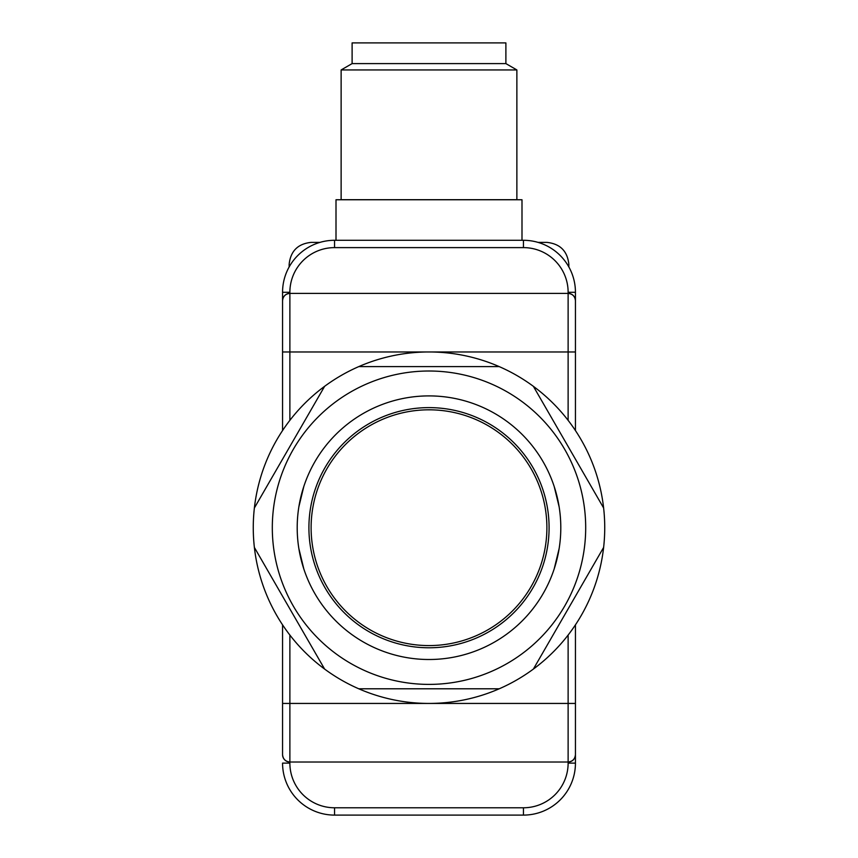 <?xml version="1.0" encoding="UTF-8"?>
<svg xmlns="http://www.w3.org/2000/svg" width="858" height="858" viewBox="0 0 858 858"><rect width="100%" height="100%" fill="white"/><g stroke="black" fill="none" stroke-linecap="round" stroke-linejoin="round"><path stroke-width="1.29" d="M352.112 63.599L505.888 63.599L505.888 42.9L352.112 42.9L352.112 63.599L341.13 69.938L341.13 199.7L516.87 199.7L516.87 69.938L341.13 69.938M336.004 240.294L336.004 199.753L521.996 199.753L521.996 240.294M303.796 486.55L298.852 506.874M298.863 548.552L303.796 568.854M282.561 430.555L282.561 292.288A51.984 51.984 0 0 1 334.545 240.294L523.455 240.294A51.984 51.984 0 0 1 575.439 292.288L575.439 430.555M282.561 300.708A7.325 7.325 0 0 1 289.875 293.393L568.125 293.393L568.125 292.288A44.67 44.67 0 0 0 523.455 247.619L334.545 247.619A44.67 44.67 0 0 0 289.875 292.288L289.875 293.393C285.467 293.854 283.022 296.3 282.561 300.708A7.325 7.325 0 0 1 289.875 293.393L289.875 420.334M575.439 624.839L575.439 754.686A7.325 7.325 0 0 1 568.125 762.011L289.875 762.011A7.325 7.325 0 0 1 282.561 754.686L282.561 624.839M289.875 635.059L289.875 763.116A44.67 44.67 0 0 0 334.545 807.775L523.455 807.775A44.67 44.67 0 0 0 568.125 763.116L568.125 762.011C572.533 761.539 574.978 759.105 575.439 754.686L575.439 763.116A51.984 51.984 0 0 1 523.455 815.1L334.545 815.1L523.455 815.1A51.984 51.984 0 0 0 575.439 763.116L575.439 704.161M575.439 333.226L575.439 292.288L568.125 292.288M282.561 704.161L282.561 754.686C283.022 759.105 285.467 761.539 289.875 762.011M334.545 247.619L334.545 240.294A51.984 51.984 0 0 0 282.561 292.288L282.561 333.226M575.439 300.708C574.978 296.3 572.533 293.854 568.125 293.393A7.325 7.325 0 0 1 575.439 300.708A7.325 7.325 0 0 0 568.125 293.393L568.125 351.973L282.561 351.973M334.545 815.1A51.984 51.984 0 0 1 282.561 763.116A51.984 51.984 0 0 0 334.545 815.1L334.545 807.775M554.204 568.854L559.148 548.53M559.137 506.842L554.204 486.55M311.111 527.702A117.889 117.889 0 0 0 429 645.581A117.889 117.889 0 0 0 546.889 527.702A117.889 117.889 0 0 0 429 409.813A117.889 117.889 0 0 0 311.111 527.702M308.912 527.702A120.088 120.088 0 0 0 429 647.779A120.088 120.088 0 0 0 549.088 527.702A120.088 120.088 0 0 0 429 407.614A120.088 120.088 0 0 0 308.912 527.702M297.2 527.702A131.8 131.8 0 0 0 429 659.502A131.8 131.8 0 0 0 560.8 527.702A131.8 131.8 0 0 0 429 395.903A131.8 131.8 0 0 0 297.2 527.702M538.02 242.385L546.889 242.385C560.135 243.779 567.46 251.104 568.854 264.35L568.854 266.956M319.98 242.385L311.111 242.385C297.865 243.779 290.54 251.104 289.146 264.35L289.146 266.956M585.692 527.702A156.692 156.692 0 0 1 429 684.394A156.692 156.692 0 0 1 272.308 527.702A156.692 156.692 0 0 1 429 371.01A156.692 156.692 0 0 1 585.692 527.702M254.376 547.425A175.729 175.729 0 0 1 533.386 386.336A175.729 175.729 0 0 1 603.624 547.425L533.386 669.068A175.729 175.729 0 0 1 499.227 688.792L358.773 688.792A175.729 175.729 0 0 1 324.614 669.068L254.376 547.425A175.729 175.729 0 0 0 324.614 669.068M533.386 669.068A175.729 175.729 0 0 0 603.624 547.425M358.773 688.792A175.729 175.729 0 0 0 499.227 688.792M324.614 386.336L254.376 507.979M499.227 366.613L358.773 366.613M603.624 507.979L533.386 386.336M568.125 420.334L568.125 351.973L575.439 351.973M282.561 703.431L568.125 703.431L568.125 635.059M568.125 762.011L568.125 703.431L575.439 703.431M523.455 247.619L523.455 240.294A51.984 51.984 0 0 1 575.439 292.288M282.561 292.288L289.875 292.288M289.875 763.116L282.561 763.116M523.455 807.775L523.455 815.1M568.125 763.116L575.439 763.116M505.888 63.599L516.87 69.938"/></g></svg>
